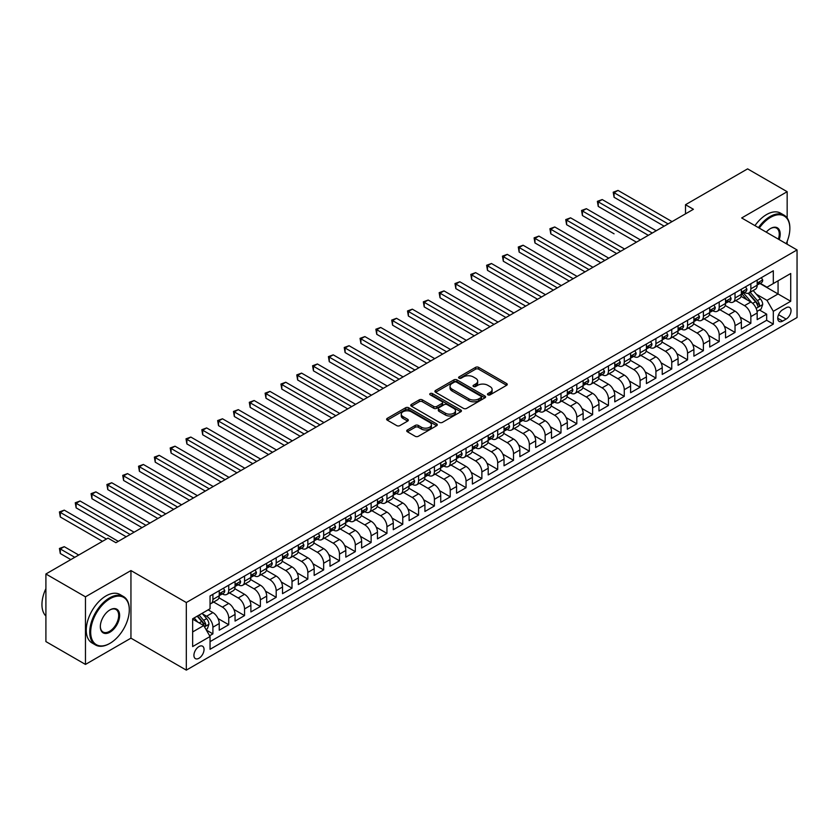 <?xml version="1.0" encoding="UTF-8"?>
<svg xmlns="http://www.w3.org/2000/svg" width="839" height="839" viewBox="0 0 839 839"><rect width="100%" height="100%" fill="white"/><g stroke="black" fill="none" stroke-linecap="round" stroke-linejoin="round"><path stroke-width="1.26" d="M487.931 394.844A1.542 0.891 0 0 0 490.112 394.844L506.609 385.311A2.192 1.269 0 0 0 507.249 384.419A2.192 1.269 0 0 0 506.609 383.517L478.66 367.377A2.192 1.269 0 0 0 475.545 367.377L459.048 376.91A1.542 0.891 0 0 0 458.597 377.54A1.542 0.891 0 0 0 459.048 378.158A1.542 0.891 0 0 0 461.219 378.158L463.359 376.931A7.027 4.059 0 0 1 473.301 376.931L475.629 378.274A7.027 4.059 0 0 1 477.685 381.147A7.027 4.059 0 0 1 475.629 384.01L473.49 385.248A1.542 0.891 0 0 0 473.039 385.877A1.542 0.891 0 0 0 473.49 386.496A1.542 0.891 0 0 0 475.661 386.496L477.8 385.269A7.027 4.059 0 0 1 487.742 385.269L490.07 386.611A7.027 4.059 0 0 1 492.126 389.485A7.027 4.059 0 0 1 490.07 392.348L487.931 393.585A1.542 0.891 0 0 0 487.48 394.215A1.542 0.891 0 0 0 487.931 394.844L487.931 393.585M198.979 658.258A7.163 4.132 120 0 0 203.657 651.945A7.163 4.132 120 0 0 202.566 646.208A7.163 4.132 120 0 0 198.979 646.565A7.163 4.132 120 0 0 194.302 652.878A7.163 4.132 120 0 0 195.403 658.615A7.163 4.132 120 0 0 198.979 658.258M407.376 429.967A2.192 1.269 0 0 0 406.726 430.858A2.192 1.269 0 0 0 407.376 431.76L415.211 436.29A2.192 1.269 0 0 0 418.325 436.29L436.647 425.709A2.192 1.269 0 0 0 437.287 424.807A2.192 1.269 0 0 0 436.647 423.915L408.687 407.775A2.192 1.269 0 0 0 405.583 407.775L387.261 418.357A2.192 1.269 0 0 0 386.622 419.248A2.192 1.269 0 0 0 387.261 420.15L396.732 425.614A2.192 1.269 0 0 0 399.836 425.614L407.681 421.084A2.192 1.269 0 0 0 408.32 420.192A2.192 1.269 0 0 0 407.681 419.29L402.982 416.584A5.873 3.387 0 0 1 401.262 414.183A5.873 3.387 0 0 1 404.891 411.047A5.873 3.387 0 0 1 411.288 411.781L429.694 422.416A5.873 3.387 0 0 1 431.414 424.807A5.873 3.387 0 0 1 427.785 427.942A5.873 3.387 0 0 1 421.388 427.208L418.325 425.436A2.192 1.269 0 0 0 415.211 425.436L407.376 429.967L407.376 431.76L415.211 427.261L415.211 425.436M130.947 570.562L85.463 596.823L45.904 573.991L45.904 641.583L85.463 664.425L130.947 638.164L186.321 670.13L186.321 602.538L130.947 570.562L130.947 638.164M787.16 218.025L787.16 191.701L741.676 217.962L797.05 249.938L186.321 602.538M787.16 191.701L747.601 168.87L685.505 204.716L685.505 213.851M45.904 573.991L108.011 538.135L115.918 542.707L693.413 209.289L685.505 204.716M463.516 408.404A2.192 1.269 0 0 0 466.62 408.404L484.942 397.822A2.192 1.269 0 0 0 485.592 396.92A2.192 1.269 0 0 0 484.942 396.029L456.993 379.889A2.192 1.269 0 0 0 453.889 379.889L435.556 390.471A2.192 1.269 0 0 0 434.917 391.362A2.192 1.269 0 0 0 435.556 392.264L463.516 408.404M430.816 395.169A1.542 0.891 0 0 1 432.379 395.389L432.379 393.564L460.8 409.967A2.192 1.269 0 0 1 461.44 410.869A2.192 1.269 0 0 1 460.8 411.76L442.468 422.342A2.192 1.269 0 0 1 439.363 422.342L411.414 406.202L411.414 404.408A2.192 1.269 0 0 0 410.764 405.31A2.192 1.269 0 0 0 411.414 406.202M411.414 404.408L419.248 399.878A2.192 1.269 0 0 1 422.363 399.878L433.7 406.433A2.192 1.269 0 0 0 436.804 406.433L442.006 403.423A2.192 1.269 0 0 0 442.646 402.531A2.192 1.269 0 0 0 442.006 401.629L430.197 394.812A1.542 0.891 0 0 1 429.746 394.194A1.542 0.891 0 0 1 430.701 393.365A1.542 0.891 0 0 1 432.379 393.564M209.624 635.763L212.907 633.865L206.342 630.079M202.608 613.949L206.572 616.235A8.946 5.17 60 0 1 212.907 627.205L219.231 623.545L219.231 630.215L228.732 624.73L218.025 618.553M213.63 602.035L222.398 607.1A8.946 5.17 60 0 1 228.732 618.07L235.056 614.41L235.056 621.08L244.548 615.595L233.85 609.418M229.446 592.9L238.224 597.966A8.946 5.17 60 0 1 244.548 608.936L250.882 605.276L250.882 611.946L260.373 606.461L249.676 600.284M245.271 583.766L254.039 588.831A8.946 5.17 60 0 1 260.373 599.801L266.697 596.141L266.697 602.811L276.188 597.326L265.491 591.149M261.097 574.631L269.864 579.697A8.946 5.17 60 0 1 276.188 590.666L282.523 587.006L282.523 593.676L292.014 588.191L281.317 582.014M276.912 565.496L285.69 570.562A8.946 5.17 60 0 1 292.014 581.532L298.348 577.872L298.348 584.542L307.84 579.057L297.132 572.88M292.738 556.362L301.505 561.427A8.946 5.17 60 0 1 307.84 572.397L314.164 568.737L314.164 575.407L323.655 569.922L312.957 563.745M308.563 547.227L317.331 552.293A8.946 5.17 60 0 1 323.655 563.252L329.989 559.603L329.989 566.273L339.48 560.788L328.783 554.61M324.378 538.093L333.156 543.158A8.946 5.17 60 0 1 339.48 554.118L345.804 550.468L345.804 557.138L355.306 551.653L344.598 545.476M340.204 528.958L348.972 534.024A8.946 5.17 60 0 1 355.306 544.983L361.63 541.333L361.63 548.003L371.121 542.518L360.424 536.341M356.03 519.823L364.797 524.889A8.946 5.17 60 0 1 371.121 535.848L377.456 532.199L377.456 538.869L386.947 533.384L376.25 527.207M371.845 510.689L380.623 515.754A8.946 5.17 60 0 1 386.947 526.714L393.271 523.064L393.271 529.734L402.772 524.249L392.065 518.072M387.67 501.554L396.438 506.62A8.946 5.17 60 0 1 402.772 517.579L409.096 513.929L409.096 520.6L418.588 515.115L407.89 508.937M403.496 492.42L412.264 497.485A8.946 5.17 60 0 1 418.588 508.444L424.922 504.795L424.922 511.465L434.413 505.98L423.716 499.803M419.311 483.285L428.079 488.35A8.946 5.17 60 0 1 434.413 499.31L440.737 495.66L440.737 502.33L450.239 496.845L439.531 490.668M435.137 474.15L443.904 479.216A8.946 5.17 60 0 1 450.239 490.175L456.563 486.526L456.563 493.196L466.054 487.711L455.357 481.534M450.952 465.016L459.73 470.081A8.946 5.17 60 0 1 466.054 481.041L472.388 477.391L472.388 484.061L481.88 478.576L471.182 472.399M466.778 455.881L475.545 460.947A8.946 5.17 60 0 1 481.88 471.906L488.204 468.256L488.204 474.926L497.695 469.441L486.998 463.264M482.603 446.747L491.371 451.812A8.946 5.17 60 0 1 497.695 462.771L504.029 459.122L504.029 465.792L513.52 460.307L502.823 454.13M498.418 437.612L507.196 442.677A8.946 5.17 60 0 1 513.52 453.637L519.855 449.987L519.855 456.657L529.346 451.172L518.638 444.995M514.244 428.477L523.012 433.543A8.946 5.17 60 0 1 529.346 444.502L535.67 440.853L535.67 447.523L545.161 442.038L534.464 435.861M530.07 419.343L538.837 424.408A8.946 5.17 60 0 1 545.161 435.368L551.496 431.718L551.496 438.388L560.987 432.903L550.29 426.726M545.885 410.208L554.663 415.274A8.946 5.17 60 0 1 560.987 426.233L567.311 422.583L567.311 429.253L576.812 423.768L566.105 417.591M561.711 401.073L570.478 406.139A8.946 5.17 60 0 1 576.812 417.098L583.136 413.449L583.136 420.119L592.628 414.634L581.93 408.457M577.536 391.939L586.304 397.004A8.946 5.17 60 0 1 592.628 407.964L598.962 404.314L598.962 410.984L608.453 405.499L597.756 399.322M593.351 382.804L602.129 387.87A8.946 5.17 60 0 1 608.453 398.829L614.777 395.179L614.777 401.85L624.279 396.365L613.571 390.187M609.177 373.67L617.944 378.735A8.946 5.17 60 0 1 624.279 389.695L630.603 386.045L630.603 392.715L640.094 387.23L629.397 381.053M625.003 364.535L633.77 369.6A8.946 5.17 60 0 1 640.094 380.56L646.429 376.91L646.429 383.58L655.92 378.095L645.222 371.918M640.818 355.4L649.585 360.466A8.946 5.17 60 0 1 655.92 371.425L662.244 367.776L662.244 374.446L671.745 368.961L661.038 362.784M656.643 346.266L665.411 351.331A8.946 5.17 60 0 1 671.745 362.291L678.069 358.641L678.069 365.311L687.561 359.826L676.863 353.649M672.459 337.131L681.237 342.197A8.946 5.17 60 0 1 687.561 353.156L693.895 349.506L693.895 356.176L703.386 350.692L692.689 344.514M688.284 327.997L697.052 333.062A8.946 5.17 60 0 1 703.386 344.021L709.71 340.372L709.71 347.042L719.201 341.557L708.504 335.38M704.11 318.862L712.877 323.927A8.946 5.17 60 0 1 719.201 334.887L725.536 331.237L725.536 337.907L735.027 332.422L724.33 326.245M719.925 309.727L728.703 314.793A8.946 5.17 60 0 1 735.027 325.752L741.361 322.103L741.361 328.773L750.853 323.288L750.853 316.618A8.946 5.17 -120 0 0 744.518 305.658L735.751 300.593M740.145 317.111L750.853 323.288M219.231 623.545A8.946 5.17 -120 0 0 212.907 612.585L208.156 609.848M235.056 614.41A8.946 5.17 -120 0 0 228.732 603.451L218.948 597.798M250.882 605.276A8.946 5.17 -120 0 0 244.548 594.316L234.763 588.663M266.697 596.141A8.946 5.17 -120 0 0 260.373 585.182L250.588 579.529M282.523 587.006A8.946 5.17 -120 0 0 276.188 576.047L266.403 570.394M298.348 577.872A8.946 5.17 -120 0 0 292.014 566.912L282.229 561.26M314.164 568.737A8.946 5.17 -120 0 0 307.84 557.778L298.055 552.125M329.989 559.603A8.946 5.17 -120 0 0 323.655 548.643L313.87 542.99M345.804 550.468A8.946 5.17 -120 0 0 339.48 539.508L329.696 533.856M361.63 541.333A8.946 5.17 -120 0 0 355.306 530.374L345.521 524.721M377.456 532.199A8.946 5.17 -120 0 0 371.121 521.239L361.336 515.586M393.271 523.064A8.946 5.17 -120 0 0 386.947 512.105L377.162 506.452M409.096 513.929A8.946 5.17 -120 0 0 402.772 502.97L392.988 497.317M424.922 504.795A8.946 5.17 -120 0 0 418.588 493.835L408.803 488.183M440.737 495.66A8.946 5.17 -120 0 0 434.413 484.701L424.628 479.048M456.563 486.526A8.946 5.17 -120 0 0 450.239 475.566L440.454 469.913M472.388 477.391A8.946 5.17 -120 0 0 466.054 466.432L456.269 460.779M488.204 468.256A8.946 5.17 -120 0 0 481.88 457.297L472.095 451.644M504.029 459.122A8.946 5.17 -120 0 0 497.695 448.162L487.91 442.51M519.855 449.987A8.946 5.17 -120 0 0 513.52 439.028L503.736 433.375M535.67 440.853A8.946 5.17 -120 0 0 529.346 429.893L519.561 424.24M551.496 431.718A8.946 5.17 -120 0 0 545.161 420.759L535.376 415.106M567.311 422.583A8.946 5.17 -120 0 0 560.987 411.624L551.202 405.971M583.136 413.449A8.946 5.17 -120 0 0 576.812 402.489L567.028 396.837M598.962 404.314A8.946 5.17 -120 0 0 592.628 393.355L582.843 387.702M614.777 395.179A8.946 5.17 -120 0 0 608.453 384.22L598.668 378.567M630.603 386.045A8.946 5.17 -120 0 0 624.279 375.085L614.494 369.433M646.429 376.91A8.946 5.17 -120 0 0 640.094 365.951L630.309 360.298M662.244 367.776A8.946 5.17 -120 0 0 655.92 356.816L646.135 351.163M678.069 358.641A8.946 5.17 -120 0 0 671.745 347.682L661.961 342.029M693.895 349.506A8.946 5.17 -120 0 0 687.561 338.547L677.776 332.894M709.71 340.372A8.946 5.17 -120 0 0 703.386 329.412L693.601 323.76M725.536 331.237A8.946 5.17 -120 0 0 719.201 320.278L709.416 314.625M741.361 322.103A8.946 5.17 -120 0 0 735.027 311.143L725.242 305.49M786.133 307.756L782.651 309.769A6.932 4.006 120 0 0 778.12 315.884A6.932 4.006 120 0 0 779.179 321.442A6.932 4.006 120 0 0 782.651 321.096L786.133 319.082A6.932 4.006 120 0 0 790.663 312.978A6.932 4.006 120 0 0 789.604 307.42A6.932 4.006 120 0 0 786.133 307.756M186.321 670.13L797.05 317.53L797.05 249.938M192.655 631.945L203.73 625.558L210.054 636.518L210.054 649.302L773.317 324.116L773.317 311.321L766.993 300.362L756.369 294.227M210.054 636.518L192.655 646.565L192.655 618.794L210.054 608.747L210.054 595.963L773.317 270.766L773.317 283.551L790.726 273.504L790.726 301.274L773.317 311.321M222.314 593.897L222.398 593.949A8.946 5.17 60 0 0 226.876 594.39L233.2 590.74A8.946 5.17 -120 0 0 235.056 586.639L235.056 581.521M238.14 584.762L238.224 584.814A8.946 5.17 60 0 0 242.691 585.255L249.026 581.605A8.946 5.17 -120 0 0 250.882 577.505L250.882 572.387M253.955 575.627L254.039 575.68A8.946 5.17 60 0 0 258.517 576.12L264.851 572.471A8.946 5.17 -120 0 0 266.697 568.37L266.697 563.252M269.78 566.493L269.864 566.545A8.946 5.17 60 0 0 274.343 566.986L280.666 563.336A8.946 5.17 -120 0 0 282.523 559.235L282.523 554.118M285.606 557.358L285.69 557.411A8.946 5.17 60 0 0 290.158 557.851L296.492 554.201A8.946 5.17 -120 0 0 298.348 550.101L298.348 544.983M301.421 548.224L301.505 548.276A8.946 5.17 60 0 0 305.983 548.716L312.307 545.067A8.946 5.17 -120 0 0 314.164 540.966L314.164 535.848M317.247 539.089L317.331 539.141A8.946 5.17 60 0 0 321.809 539.582L328.133 535.932A8.946 5.17 -120 0 0 329.989 531.832L329.989 526.714M333.073 529.954L333.156 530.007A8.946 5.17 60 0 0 337.624 530.447L343.959 526.798A8.946 5.17 -120 0 0 345.804 522.697L345.804 517.579M348.888 520.82L348.972 520.872A8.946 5.17 60 0 0 353.45 521.313L359.774 517.663A8.946 5.17 -120 0 0 361.63 513.562L361.63 508.444M364.713 511.685L364.797 511.738A8.946 5.17 60 0 0 369.275 512.178L375.599 508.528A8.946 5.17 -120 0 0 377.456 504.428L377.456 499.31M380.539 502.551L380.623 502.603A8.946 5.17 60 0 0 385.091 503.043L391.425 499.394A8.946 5.17 -120 0 0 393.271 495.293L393.271 490.175M396.354 493.416L396.438 493.468A8.946 5.17 60 0 0 400.916 493.909L407.24 490.259A8.946 5.17 -120 0 0 409.096 486.159L409.096 481.041M412.18 484.281L412.264 484.334A8.946 5.17 60 0 0 416.742 484.774L423.066 481.125A8.946 5.17 -120 0 0 424.922 477.024L424.922 471.906M428.005 475.147L428.079 475.199A8.946 5.17 60 0 0 432.557 475.64L438.891 471.99A8.946 5.17 -120 0 0 440.737 467.889L440.737 462.771M443.821 466.012L443.904 466.065A8.946 5.17 60 0 0 448.383 466.505L454.707 462.855A8.946 5.17 -120 0 0 456.563 458.755L456.563 453.637M459.646 456.877L459.73 456.93A8.946 5.17 60 0 0 464.198 457.37L470.532 453.721A8.946 5.17 -120 0 0 472.388 449.62L472.388 444.502M475.461 447.743L475.545 447.795A8.946 5.17 60 0 0 480.023 448.236L486.358 444.586A8.946 5.17 -120 0 0 488.204 440.485L488.204 435.368M491.287 438.608L491.371 438.661A8.946 5.17 60 0 0 495.849 439.101L502.173 435.451A8.946 5.17 -120 0 0 504.029 431.351L504.029 426.233M507.113 429.474L507.196 429.526A8.946 5.17 60 0 0 511.664 429.967L517.999 426.317A8.946 5.17 -120 0 0 519.855 422.216L519.855 417.098M522.928 420.339L523.012 420.391A8.946 5.17 60 0 0 527.49 420.832L533.814 417.182A8.946 5.17 -120 0 0 535.67 413.082L535.67 407.964M538.753 411.204L538.837 411.257A8.946 5.17 60 0 0 543.315 411.697L549.639 408.048A8.946 5.17 -120 0 0 551.496 403.947L551.496 398.829M554.579 402.07L554.663 402.122A8.946 5.17 60 0 0 559.131 402.563L565.465 398.913A8.946 5.17 -120 0 0 567.311 394.812L567.311 389.695M570.394 392.935L570.478 392.988A8.946 5.17 60 0 0 574.956 393.428L581.28 389.778A8.946 5.17 -120 0 0 583.136 385.678L583.136 380.56M586.22 383.801L586.304 383.853A8.946 5.17 60 0 0 590.782 384.293L597.106 380.644A8.946 5.17 -120 0 0 598.962 376.543L598.962 371.425M602.045 374.666L602.129 374.718A8.946 5.17 60 0 0 606.597 375.159L612.931 371.509A8.946 5.17 -120 0 0 614.777 367.409L614.777 362.291M617.861 365.531L617.944 365.584A8.946 5.17 60 0 0 622.423 366.024L628.747 362.375A8.946 5.17 -120 0 0 630.603 358.274L630.603 353.156M633.686 356.397L633.77 356.449A8.946 5.17 60 0 0 638.248 356.89L644.572 353.24A8.946 5.17 -120 0 0 646.429 349.139L646.429 344.021M649.512 347.262L649.585 347.315A8.946 5.17 60 0 0 654.063 347.755L660.398 344.105A8.946 5.17 -120 0 0 662.244 340.005L662.244 334.887M665.327 338.127L665.411 338.18A8.946 5.17 60 0 0 669.889 338.62L676.213 334.971A8.946 5.17 -120 0 0 678.069 330.87L678.069 325.752M681.153 328.993L681.237 329.045A8.946 5.17 60 0 0 685.704 329.486L692.039 325.836A8.946 5.17 -120 0 0 693.895 321.736L693.895 316.618M696.968 319.858L697.052 319.911A8.946 5.17 60 0 0 701.53 320.351L707.864 316.702A8.946 5.17 -120 0 0 709.71 312.601L709.71 307.483M712.793 310.724L712.877 310.776A8.946 5.17 60 0 0 717.355 311.217L723.679 307.567A8.946 5.17 -120 0 0 725.536 303.466L725.536 298.348M728.619 301.589L728.703 301.641A8.946 5.17 60 0 0 733.171 302.082L739.505 298.432A8.946 5.17 -120 0 0 741.361 294.332L741.361 289.214M210.054 641.636L766.668 320.278L766.668 314.153L757.177 319.638L757.177 312.968A8.946 5.17 -120 0 0 750.853 302.009L741.068 296.356M744.434 292.454L744.518 292.507A8.946 5.17 -120 0 0 748.996 292.947A8.946 5.17 -120 0 0 750.853 288.847L750.853 283.739M748.996 292.947L755.32 289.298A8.946 5.17 -120 0 0 757.177 285.197L757.177 280.079M212.907 594.316L212.907 599.434A8.946 5.17 60 0 1 211.05 603.524A8.946 5.17 60 0 1 210.054 603.891M211.05 603.524L217.385 599.875A8.946 5.17 -120 0 0 219.231 595.774L219.231 590.656M228.732 585.182L228.732 590.299A8.946 5.17 60 0 1 226.876 594.39M244.548 576.047L244.548 581.165A8.946 5.17 60 0 1 242.691 585.255M260.373 566.912L260.373 572.03A8.946 5.17 60 0 1 258.517 576.12M276.188 557.778L276.188 562.896A8.946 5.17 60 0 1 274.343 566.986M292.014 548.643L292.014 553.761A8.946 5.17 60 0 1 290.158 557.851M307.84 539.508L307.84 544.626A8.946 5.17 60 0 1 305.983 548.716M323.655 530.374L323.655 535.492A8.946 5.17 60 0 1 321.809 539.582M339.48 521.239L339.48 526.357A8.946 5.17 60 0 1 337.624 530.447M355.306 512.105L355.306 517.223A8.946 5.17 60 0 1 353.45 521.313M371.121 502.97L371.121 508.088A8.946 5.17 60 0 1 369.275 512.178M386.947 493.835L386.947 498.953A8.946 5.17 60 0 1 385.091 503.043M402.772 484.701L402.772 489.819A8.946 5.17 60 0 1 400.916 493.909M418.588 475.566L418.588 480.684A8.946 5.17 60 0 1 416.742 484.774M434.413 466.432L434.413 471.549A8.946 5.17 60 0 1 432.557 475.64M450.239 457.297L450.239 462.415A8.946 5.17 60 0 1 448.383 466.505M466.054 448.162L466.054 453.28A8.946 5.17 60 0 1 464.198 457.37M481.88 439.028L481.88 444.146A8.946 5.17 60 0 1 480.023 448.236M497.695 429.893L497.695 435.011A8.946 5.17 60 0 1 495.849 439.101M513.52 420.759L513.52 425.876A8.946 5.17 60 0 1 511.664 429.967M529.346 411.624L529.346 416.742A8.946 5.17 60 0 1 527.49 420.832M545.161 402.489L545.161 407.597A8.946 5.17 60 0 1 543.315 411.697M560.987 393.355L560.987 398.462A8.946 5.17 60 0 1 559.131 402.563M576.812 384.22L576.812 389.327A8.946 5.17 60 0 1 574.956 393.428M592.628 375.085L592.628 380.193A8.946 5.17 60 0 1 590.782 384.293M608.453 365.951L608.453 371.058A8.946 5.17 60 0 1 606.597 375.159M624.279 356.816L624.279 361.924A8.946 5.17 60 0 1 622.423 366.024M640.094 347.682L640.094 352.789A8.946 5.17 60 0 1 638.248 356.89M655.92 338.547L655.92 343.654A8.946 5.17 60 0 1 654.063 347.755M671.745 329.412L671.745 334.52A8.946 5.17 60 0 1 669.889 338.62M687.561 320.278L687.561 325.385A8.946 5.17 60 0 1 685.704 329.486M703.386 311.143L703.386 316.251A8.946 5.17 60 0 1 701.53 320.351M719.201 302.009L719.201 307.116A8.946 5.17 60 0 1 717.355 311.217M735.027 292.874L735.027 297.981A8.946 5.17 60 0 1 733.171 302.082M735.027 325.752L735.027 332.422M719.201 334.887L719.201 341.557M703.386 344.021L703.386 350.692M687.561 353.156L687.561 359.826M671.745 362.291L671.745 368.961M655.92 371.425L655.92 378.095M640.094 380.56L640.094 387.23M624.279 389.695L624.279 396.365M608.453 398.829L608.453 405.499M592.628 407.964L592.628 414.634M576.812 417.098L576.812 423.768M560.987 426.233L560.987 432.903M545.161 435.368L545.161 442.038M529.346 444.502L529.346 451.172M513.52 453.637L513.52 460.307M497.695 462.771L497.695 469.441M481.88 471.906L481.88 478.576M466.054 481.041L466.054 487.711M450.239 490.175L450.239 496.845M434.413 499.31L434.413 505.98M418.588 508.444L418.588 515.115M402.772 517.579L402.772 524.249M386.947 526.714L386.947 533.384M371.121 535.848L371.121 542.518M355.306 544.983L355.306 551.653M339.48 554.118L339.48 560.788M323.655 563.252L323.655 569.922M307.84 572.397L307.84 579.057M292.014 581.532L292.014 588.191M276.188 590.666L276.188 597.326M260.373 599.801L260.373 606.461M244.548 608.936L244.548 615.595M228.732 618.07L228.732 624.73M212.907 627.205L212.907 633.865M203.73 625.558L192.655 619.161M766.993 300.362L778.068 293.965L778.068 280.813L790.726 273.504M759.945 283.509L790.726 301.274M760.26 283.32L766.993 287.211L773.317 283.551M787.16 244.233L787.16 241.422M85.463 596.823L85.463 664.425M759.473 310L766.668 314.153M766.668 320.278L773.317 324.116M488.55 395.054L490.07 394.183A7.027 4.059 0 0 0 492.126 391.31L492.126 389.485M477.685 381.147L477.685 382.972A7.027 4.059 0 0 1 475.629 385.835L474.108 386.716M506.609 383.517L506.609 385.311L478.66 369.202A2.192 1.269 0 0 0 475.545 369.202L459.667 378.379M484.942 396.029L484.942 397.822L456.993 381.714A2.192 1.269 0 0 0 453.889 381.714L435.588 392.274M481.062 397.55A1.542 0.891 0 0 0 481.513 396.92A1.542 0.891 0 0 0 481.062 396.302L456.521 382.133A1.542 0.891 0 0 0 454.35 382.133L452.095 383.433A7.027 4.059 0 0 0 450.04 386.297A7.027 4.059 0 0 0 452.095 389.17L468.875 398.85A7.027 4.059 0 0 0 478.807 398.85L481.062 397.55L481.062 399.374A1.542 0.891 0 0 0 481.513 398.756L481.513 396.92M450.04 386.297L450.04 388.121A7.027 4.059 0 0 0 452.095 390.995L452.095 389.17M481.062 399.374L478.807 400.675A7.027 4.059 0 0 1 468.875 400.675L452.095 390.995M411.435 406.223L419.248 401.713L419.248 399.878M442.646 402.531L442.646 404.356A2.192 1.269 0 0 1 442.006 405.247L436.804 408.257A2.192 1.269 0 0 1 433.7 408.257L422.363 401.713A2.192 1.269 0 0 0 419.248 401.713M432.379 395.389L460.768 411.781M445.457 413.218A5.873 3.387 0 0 0 451.864 413.952A5.873 3.387 0 0 0 455.493 410.827A5.873 3.387 0 0 0 453.773 408.425L447.281 404.681A2.192 1.269 0 0 0 444.177 404.681L438.975 407.681A2.192 1.269 0 0 0 438.336 408.583A2.192 1.269 0 0 0 438.975 409.474L445.457 413.218L445.457 415.043A5.873 3.387 0 0 0 451.864 415.787A5.873 3.387 0 0 0 455.493 412.652L455.493 410.827M438.336 408.583L438.336 410.407A2.192 1.269 0 0 0 438.975 411.299L438.975 409.474M445.457 415.043L438.975 411.299M431.414 424.807L431.414 426.632A5.873 3.387 0 0 1 427.785 429.767A5.873 3.387 0 0 1 421.388 429.033L418.325 427.261A2.192 1.269 0 0 0 415.211 427.261M401.262 414.183L401.262 416.008A5.873 3.387 0 0 0 402.982 418.409L402.982 416.584M407.649 421.105L402.982 418.409M436.616 425.719L408.687 409.6A2.192 1.269 0 0 0 405.583 409.6L387.293 420.161M757.051 311.395L761.13 309.035L762.714 304.473A5.925 3.419 -120 0 0 760.407 298.904L753.181 290.535M751.734 302.585L743.469 293.021M747.025 299.796L742.232 294.248A14.211 8.201 -120 0 0 741.791 293.755M614.075 233.819L582.423 215.55L582.423 210.977L586.377 208.691L640.409 239.891M748.189 293.272L755.499 301.736A5.925 3.419 60 0 1 757.617 305.816C758.508 307.011 759.138 306.644 759.515 304.725A5.925 3.419 -120 0 0 757.397 300.635L750.171 292.266M748.619 293.136L756.474 302.229A3.02 1.741 60 0 1 757.239 303.414L759.515 304.725M757.617 305.816L758.047 306.518M761.372 277.657L762.714 279.985A5.925 3.419 60 0 1 761.487 282.617L758.487 284.348A5.925 3.419 -120 0 0 759.515 282.984L759.389 282.46M668.106 223.908L614.075 192.708L618.028 190.422L672.06 221.622M757.376 284.631L757.397 284.631A5.925 3.419 -120 0 0 758.487 284.348M758.75 282.544L759.515 282.984L757.617 284.075A5.925 3.419 60 0 1 757.177 284.924M664.142 226.184L614.075 197.28L614.075 192.708L613.204 192.204L618.028 190.422M614.075 197.28L613.204 192.204M786.195 243.677A27.299 15.763 120 0 0 789.856 228.512A27.299 15.763 120 0 0 770.548 217.374A27.299 15.763 120 0 0 759.253 228.114M758.435 227.642A27.97 16.151 -60 0 1 770.076 216.546A27.97 16.151 -60 0 1 784.056 215.162A27.97 16.151 -60 0 1 789.856 227.967A27.97 16.151 -60 0 1 789.845 228.25M766.259 232.162A13.644 7.876 -60 0 1 770.548 228.512L770.548 228.512A13.644 7.876 -60 0 1 779.19 239.629M754.953 225.628A27.97 16.151 -60 0 1 766.594 214.543A27.97 16.151 -60 0 1 780.574 213.158L784.056 215.162M778.361 239.146A12.973 7.488 120 0 0 776.557 228.145A12.973 7.488 120 0 0 770.307 228.659M109.51 643.597L109.982 643.324A27.299 15.763 120 0 0 129.29 609.89A27.299 15.763 120 0 0 109.982 598.742A27.299 15.763 120 0 0 90.685 632.176A27.299 15.763 120 0 0 109.982 643.324L109.51 643.597A27.97 16.151 -60 0 1 95.52 644.981A27.97 16.151 -60 0 1 91.241 622.569A27.97 16.151 -60 0 1 109.51 597.924A27.97 16.151 -60 0 1 123.49 596.539A27.97 16.151 -60 0 1 129.29 609.345A27.97 16.151 -60 0 1 129.29 609.617M109.982 632.176A13.644 7.876 -60 0 1 100.334 626.607A13.644 7.876 -60 0 1 109.982 609.89L109.982 609.89A13.644 7.876 -60 0 1 119.631 615.459A13.644 7.876 -60 0 1 109.982 632.176M100.334 626.324A12.973 7.488 120 0 0 103.019 631.998A12.973 7.488 120 0 0 109.51 631.358A12.973 7.488 120 0 0 117.984 619.916A12.973 7.488 120 0 0 116.002 609.523A12.973 7.488 120 0 0 109.741 610.037M95.52 644.981L92.049 642.968A27.97 16.151 -60 0 1 87.759 620.556A27.97 16.151 -60 0 1 106.029 595.91A27.97 16.151 -60 0 1 120.008 594.526L123.49 596.539M45.904 616.015A27.97 16.151 -60 0 1 45.904 588.611M745.546 286.791L746.899 289.119A5.925 3.419 60 0 1 745.672 291.752L742.662 293.482A5.925 3.419 -120 0 0 743.69 292.119L743.564 291.594M652.281 233.043L598.249 201.842L602.203 199.556L656.234 230.756M741.55 293.765L741.582 293.765A5.925 3.419 -120 0 0 742.662 293.482M742.924 291.678L743.69 292.119L741.791 293.21A5.925 3.419 60 0 1 741.361 294.059M648.327 235.319L598.249 206.415L598.249 201.842L597.378 201.339L602.203 199.556M598.249 206.415L597.378 201.339M729.731 295.926L731.073 298.254A5.925 3.419 60 0 1 729.846 300.886L726.836 302.617A5.925 3.419 -120 0 0 727.874 301.253L727.749 300.729M636.455 242.177L581.553 210.474L586.377 208.691M725.735 302.9L725.756 302.9A5.925 3.419 -120 0 0 726.836 302.617M727.109 300.813L727.874 301.253L725.976 302.344A5.925 3.419 60 0 1 725.536 303.194M582.423 215.55L581.553 210.474M713.905 305.06L715.248 307.399A5.925 3.419 60 0 1 714.02 310.021L711.021 311.751A5.925 3.419 -120 0 0 712.049 310.388L711.923 309.864M620.64 251.312L566.608 220.112L570.562 217.825L624.594 249.026M709.909 312.035L709.93 312.035A5.925 3.419 -120 0 0 711.021 311.751M711.283 309.948L712.049 310.388L710.151 311.479A5.925 3.419 60 0 1 709.71 312.328M616.675 253.588L566.608 224.684L566.608 220.112L565.738 219.608L570.562 217.825M566.608 224.684L565.738 219.608M698.079 314.195L699.432 316.534A5.925 3.419 60 0 1 698.205 319.156L695.195 320.886A5.925 3.419 -120 0 0 696.223 319.523L696.097 318.998M604.814 260.447L550.783 229.246L554.736 226.96L608.768 258.16M694.094 321.169L694.115 321.169A5.925 3.419 -120 0 0 695.195 320.886M695.458 319.082L696.223 319.523L694.325 320.613A5.925 3.419 60 0 1 693.895 321.463M600.86 262.722L550.783 233.819L550.783 229.246L549.912 228.743L554.736 226.96M550.783 233.819L549.912 228.743M682.264 323.33L683.607 325.668A5.925 3.419 60 0 1 682.38 328.29L679.37 330.021A5.925 3.419 -120 0 0 680.408 328.657L680.282 328.133M588.988 269.581L534.957 238.381L538.911 236.095L592.942 267.295M678.269 330.304L678.29 330.304A5.925 3.419 -120 0 0 679.37 330.021M679.642 328.217L680.408 328.657L678.51 329.748A5.925 3.419 60 0 1 678.069 330.597M585.035 271.857L534.957 242.953L534.957 238.381L534.086 237.877L538.911 236.095M534.957 242.953L534.086 237.877M666.439 332.464L667.781 334.803A5.925 3.419 60 0 1 666.554 337.425L663.555 339.155A5.925 3.419 -120 0 0 664.582 337.792L664.457 337.268M573.173 278.716L519.142 247.515L523.096 245.229L577.127 276.43M662.443 339.438L662.474 339.438A5.925 3.419 -120 0 0 663.555 339.155M663.817 337.351L664.582 337.792L662.684 338.883A5.925 3.419 60 0 1 662.244 339.732M569.22 280.992L519.142 252.088L519.142 247.515L518.271 247.012L523.096 245.229M519.142 252.088L518.271 247.012M650.613 341.599L651.966 343.938A5.925 3.419 60 0 1 650.739 346.559L647.729 348.29A5.925 3.419 -120 0 0 648.757 346.927L648.641 346.402M557.348 287.85L503.316 256.65L507.27 254.364L561.301 285.564M646.628 348.573L646.649 348.573A5.925 3.419 -120 0 0 647.729 348.29M647.991 346.486L648.757 346.927L646.859 348.017A5.925 3.419 60 0 1 646.429 348.867M553.394 290.126L503.316 261.223L503.316 256.65L502.446 256.147L507.27 254.364M503.316 261.223L502.446 256.147M634.798 350.733L636.14 353.072A5.925 3.419 60 0 1 634.913 355.694L631.903 357.424A5.925 3.419 -120 0 0 632.942 356.061L632.816 355.537M541.522 296.985L487.49 265.785L491.455 263.498L545.486 294.699M630.802 357.708L630.823 357.708A5.925 3.419 -120 0 0 631.903 357.424M632.176 355.621L632.942 356.061L631.043 357.152A5.925 3.419 60 0 1 630.603 358.001M537.568 299.261L487.49 270.357L487.49 265.785L486.62 265.281L491.455 263.498M487.49 270.357L486.62 265.281M618.972 359.868L620.315 362.207A5.925 3.419 60 0 1 619.088 364.829L616.088 366.559A5.925 3.419 -120 0 0 617.116 365.196L616.99 364.671M525.707 306.12L471.675 274.919L475.629 272.633L529.661 303.833M614.977 366.842L615.008 366.842A5.925 3.419 -120 0 0 616.088 366.559M616.35 364.755L617.116 365.196L615.218 366.286A5.925 3.419 60 0 1 614.777 367.136M521.753 308.395L471.675 279.492L471.675 274.919L470.805 274.416L475.629 272.633M471.675 279.492L470.805 274.416M603.157 369.003L604.5 371.341A5.925 3.419 60 0 1 603.272 373.963L600.263 375.694A5.925 3.419 -120 0 0 601.301 374.33L601.175 373.806M509.881 315.254L455.85 284.054L459.803 281.768L513.835 312.968M599.161 375.977L599.182 375.977A5.925 3.419 -120 0 0 600.263 375.694M600.535 373.89L601.301 374.33L599.392 375.421A5.925 3.419 60 0 1 598.962 376.271M505.927 317.53L455.85 288.626L455.85 284.054L454.979 283.551L459.803 281.768M455.85 288.626L454.979 283.551M587.331 378.137L588.674 380.476A5.925 3.419 60 0 1 587.447 383.098L584.437 384.828A5.925 3.419 -120 0 0 585.475 383.465L585.349 382.941M494.056 324.389L440.024 293.189L443.988 290.902L498.02 322.103M583.336 385.111L583.357 385.111A5.925 3.419 -120 0 0 584.437 384.828M584.71 383.024L585.475 383.465L583.577 384.566A5.925 3.419 60 0 1 583.136 385.405M490.102 326.665L440.024 297.761L440.024 293.189L439.154 292.685L443.988 290.902M440.024 297.761L439.154 292.685M571.506 387.272L572.848 389.611A5.925 3.419 60 0 1 571.621 392.233L568.622 393.963A5.925 3.419 -120 0 0 569.65 392.6L569.524 392.075M478.24 333.523L424.209 302.323L428.163 300.037L482.194 331.237M567.51 394.246L567.542 394.246A5.925 3.419 -120 0 0 568.622 393.963M568.884 392.159L569.65 392.6L567.751 393.701A5.925 3.419 60 0 1 567.311 394.54M474.287 335.799L424.209 306.896L424.209 302.323L423.338 301.82L428.163 300.037M424.209 306.896L423.338 301.82M555.691 396.407L557.033 398.745A5.925 3.419 60 0 1 555.806 401.367L552.796 403.098A5.925 3.419 -120 0 0 553.834 401.734L553.709 401.21M462.415 342.658L408.383 311.458L412.337 309.172L466.369 340.372M551.695 403.381L551.716 403.381A5.925 3.419 -120 0 0 552.796 403.098M553.069 401.294L553.834 401.734L551.936 402.835A5.925 3.419 60 0 1 551.496 403.674M458.461 344.934L408.383 316.03L408.383 311.458L407.513 310.954L412.337 309.172M408.383 316.03L407.513 310.954M539.865 405.552L541.207 407.88A5.925 3.419 60 0 1 539.98 410.502L536.97 412.232A5.925 3.419 -120 0 0 538.009 410.869L537.883 410.344M446.6 351.793L392.568 320.592L396.522 318.306L450.553 349.506M535.869 412.515L535.89 412.515A5.925 3.419 -120 0 0 536.97 412.232M537.243 410.428L538.009 410.869L536.111 411.97A5.925 3.419 60 0 1 535.67 412.809M442.635 354.068L392.568 325.165L392.568 320.592L391.698 320.089L396.522 318.306M392.568 325.165L391.698 320.089M524.039 414.686L525.392 417.014A5.925 3.419 60 0 1 524.155 419.636L521.155 421.367A5.925 3.419 -120 0 0 522.183 420.003L522.057 419.479M430.774 360.927L376.742 329.727L380.696 327.441L434.728 358.641M520.044 421.65L520.075 421.65A5.925 3.419 -120 0 0 521.155 421.367M521.418 419.563L522.183 420.003L520.285 421.105A5.925 3.419 60 0 1 519.855 421.944M426.82 363.203L376.742 334.3L376.742 329.727L375.872 329.224L380.696 327.441M376.742 334.3L375.872 329.224M508.224 423.821L509.567 426.149A5.925 3.419 60 0 1 508.34 428.771L505.33 430.501A5.925 3.419 -120 0 0 506.368 429.138L506.242 428.614M414.948 370.062L360.917 338.862L364.871 336.575L418.902 367.776M504.229 430.785L504.249 430.785A5.925 3.419 -120 0 0 505.33 430.501M505.602 428.698L506.368 429.138L504.47 430.239A5.925 3.419 60 0 1 504.029 431.078M410.995 372.338L360.917 343.434L360.917 338.862L360.046 338.358L364.871 336.575M360.917 343.434L360.046 338.358M492.399 432.955L493.741 435.284A5.925 3.419 60 0 1 492.514 437.906L489.515 439.636A5.925 3.419 -120 0 0 490.542 438.273L490.416 437.748M399.133 379.197L345.102 347.996L349.055 345.71L403.087 376.91M488.403 439.919L488.424 439.919A5.925 3.419 -120 0 0 489.515 439.636M489.777 437.832L490.542 438.273L488.644 439.374A5.925 3.419 60 0 1 488.204 440.213M395.169 381.472L345.102 352.569L345.102 347.996L344.231 347.493L349.055 345.71M345.102 352.569L344.231 347.493M476.573 442.09L477.926 444.418A5.925 3.419 60 0 1 476.699 447.04L473.689 448.771A5.925 3.419 -120 0 0 474.717 447.407L474.591 446.883M383.308 388.331L329.276 357.131L333.23 354.845L387.261 386.045M472.588 449.054L472.609 449.054A5.925 3.419 -120 0 0 473.689 448.771M473.951 446.967L474.717 447.407L472.818 448.508A5.925 3.419 60 0 1 472.388 449.347M379.354 390.607L329.276 361.703L329.276 357.131L328.406 356.627L333.23 354.845M329.276 361.703L328.406 356.627M460.758 451.225L462.1 453.553A5.925 3.419 60 0 1 460.873 456.175L457.863 457.905A5.925 3.419 -120 0 0 458.902 456.542L458.776 456.017M367.482 397.466L313.45 366.265L317.404 363.979L371.436 395.179M456.762 458.188L456.783 458.188A5.925 3.419 -120 0 0 457.863 457.905M458.136 456.101L458.902 456.542L457.003 457.643A5.925 3.419 60 0 1 456.563 458.482M363.528 399.742L313.45 370.838L313.45 366.265L312.58 365.762L317.404 363.979M313.45 370.838L312.58 365.762M444.932 460.359L446.275 462.688A5.925 3.419 60 0 1 445.048 465.309L442.048 467.04A5.925 3.419 -120 0 0 443.076 465.676L442.95 465.152M351.667 406.6L297.635 375.4L301.589 373.114L355.621 404.314M440.936 467.323L440.968 467.323A5.925 3.419 -120 0 0 442.048 467.04M442.31 465.236L443.076 465.676L441.178 466.778A5.925 3.419 60 0 1 440.737 467.617M347.713 408.876L297.635 379.973L297.635 375.4L296.765 374.897L301.589 373.114M297.635 379.973L296.765 374.897M429.107 469.494L430.459 471.822A5.925 3.419 60 0 1 429.232 474.444L426.222 476.174A5.925 3.419 -120 0 0 427.25 474.811L427.135 474.287M335.841 415.735L281.81 384.535L285.763 382.248L339.795 413.449M425.121 476.458L425.142 476.458A5.925 3.419 -120 0 0 426.222 476.174M426.485 474.371L427.25 474.811L425.352 475.912A5.925 3.419 60 0 1 424.922 476.751M331.887 418.011L281.81 389.107L281.81 384.535L280.939 384.031L285.763 382.248M281.81 389.107L280.939 384.031M413.291 478.629L414.634 480.957A5.925 3.419 60 0 1 413.407 483.579L410.397 485.309A5.925 3.419 -120 0 0 411.435 483.946L411.309 483.421M320.016 424.87L265.984 393.669L269.948 391.383L323.98 422.583M409.296 485.592L409.317 485.592A5.925 3.419 -120 0 0 410.397 485.309M410.67 483.505L411.435 483.946L409.537 485.047A5.925 3.419 60 0 1 409.096 485.886M316.062 427.145L265.984 398.242L265.984 393.669L265.114 393.166L269.948 391.383M265.984 398.242L265.114 393.166M397.466 487.763L398.808 490.091A5.925 3.419 60 0 1 397.581 492.713L394.582 494.444A5.925 3.419 -120 0 0 395.609 493.08L395.484 492.556M304.2 434.004L250.169 402.804L254.123 400.518L308.154 431.718M393.47 494.727L393.501 494.727A5.925 3.419 -120 0 0 394.582 494.444M394.844 492.64L395.609 493.08L393.711 494.181A5.925 3.419 60 0 1 393.271 495.02M300.247 436.28L250.169 407.376L250.169 402.804L249.298 402.301L254.123 400.518M250.169 407.376L249.298 402.301M381.651 496.898L382.993 499.226A5.925 3.419 60 0 1 381.766 501.848L378.756 503.578A5.925 3.419 -120 0 0 379.794 502.215L379.668 501.691M288.375 443.139L234.343 411.939L238.297 409.652L292.329 440.853M377.655 503.861L377.676 503.861A5.925 3.419 -120 0 0 378.756 503.578M379.029 501.774L379.794 502.215L377.886 503.316A5.925 3.419 60 0 1 377.456 504.155M284.421 445.415L234.343 416.511L234.343 411.939L233.473 411.435L238.297 409.652M234.343 416.511L233.473 411.435M365.825 506.032L367.167 508.361A5.925 3.419 60 0 1 365.94 510.982L362.93 512.713A5.925 3.419 -120 0 0 363.969 511.35L363.843 510.825M272.549 452.273L218.518 421.073L222.482 418.787L276.513 449.987M361.829 512.996L361.85 512.996A5.925 3.419 -120 0 0 362.93 512.713M363.203 510.909L363.969 511.35L362.07 512.451A5.925 3.419 60 0 1 361.63 513.29M268.595 454.549L218.518 425.646L218.518 421.073L217.647 420.57L222.482 418.787M218.518 425.646L217.647 420.57M349.999 515.167L351.342 517.495A5.925 3.419 60 0 1 350.115 520.117L347.115 521.848A5.925 3.419 -120 0 0 348.143 520.484L348.017 519.96M256.734 461.408L202.702 430.208L206.656 427.921L260.688 459.122M346.004 522.131L346.035 522.131A5.925 3.419 -120 0 0 347.115 521.848M347.377 520.044L348.143 520.484L346.245 521.585A5.925 3.419 60 0 1 345.804 522.424M252.78 463.684L202.702 434.78L202.702 430.208L201.832 429.704L206.656 427.921M202.702 434.78L201.832 429.704M334.184 524.302L335.527 526.63A5.925 3.419 60 0 1 334.3 529.252L331.29 530.982A5.925 3.419 -120 0 0 332.328 529.619L332.202 529.094M240.908 470.543L186.877 439.342L190.831 437.056L244.862 468.256M330.188 531.265L330.209 531.265A5.925 3.419 -120 0 0 331.29 530.982M331.562 529.178L332.328 529.619L330.43 530.72A5.925 3.419 60 0 1 329.989 531.559M236.955 472.818L186.877 443.915L186.877 439.342L186.006 438.839L190.831 437.056M186.877 443.915L186.006 438.839M318.359 533.436L319.701 535.764A5.925 3.419 60 0 1 318.474 538.386L315.464 540.117A5.925 3.419 -120 0 0 316.502 538.753L316.376 538.229M225.093 479.677L171.062 448.477L175.015 446.191L229.047 477.391M314.363 540.4L314.384 540.4A5.925 3.419 -120 0 0 315.464 540.117M315.737 538.313L316.502 538.753L314.604 539.855A5.925 3.419 60 0 1 314.164 540.694M221.129 481.953L171.062 453.05L171.062 448.477L170.191 447.974L175.015 446.191M171.062 453.05L170.191 447.974M302.533 542.571L303.886 544.899A5.925 3.419 60 0 1 302.648 547.521L299.649 549.251A5.925 3.419 -120 0 0 300.677 547.888L300.551 547.364M209.268 488.812L155.236 457.612L159.19 455.325L213.221 486.526M298.537 549.535L298.569 549.535A5.925 3.419 -120 0 0 299.649 549.251M299.911 547.447L300.677 547.888L298.778 548.989A5.925 3.419 60 0 1 298.348 549.828M205.314 491.088L155.236 462.184L155.236 457.612L154.366 457.108L159.19 455.325M155.236 462.184L154.366 457.108M286.718 551.705L288.06 554.034A5.925 3.419 60 0 1 286.833 556.656L283.823 558.386A5.925 3.419 -120 0 0 284.861 557.023L284.736 556.498M193.442 497.947L139.41 466.746L143.364 464.47L197.396 495.66M282.722 558.669L282.743 558.669A5.925 3.419 -120 0 0 283.823 558.386M284.096 556.582L284.861 557.023L282.963 558.124A5.925 3.419 60 0 1 282.523 558.963M189.488 500.222L139.41 471.319L139.41 466.746L138.54 466.243L143.364 464.47M139.41 471.319L138.54 466.243M270.892 560.84L272.235 563.168A5.925 3.419 60 0 1 271.007 565.79L268.008 567.521A5.925 3.419 -120 0 0 269.036 566.157L268.91 565.633M177.627 507.081L123.595 475.881L127.549 473.605L181.581 504.795M266.896 567.804L266.917 567.804A5.925 3.419 -120 0 0 268.008 567.521M268.27 565.717L269.036 566.157L267.138 567.258A5.925 3.419 60 0 1 266.697 568.097M173.663 509.357L123.595 480.453L123.595 475.881L122.725 475.377L127.549 473.605M123.595 480.453L122.725 475.377M255.066 569.975L256.419 572.303A5.925 3.419 60 0 1 255.192 574.925L252.182 576.655A5.925 3.419 -120 0 0 253.21 575.292L253.084 574.767M161.801 516.216L107.77 485.015L111.723 482.74L165.755 513.929M251.081 576.938L251.102 576.938A5.925 3.419 -120 0 0 252.182 576.655M252.445 574.851L253.21 575.292L251.312 576.393A5.925 3.419 60 0 1 250.882 577.232M157.847 518.502L107.77 489.588L107.77 485.015L106.899 484.512L111.723 482.74M107.77 489.588L106.899 484.512M239.251 579.109L240.594 581.437A5.925 3.419 60 0 1 239.367 584.059L236.357 585.79A5.925 3.419 -120 0 0 237.395 584.426L237.269 583.902M145.976 525.35L91.944 494.15L95.898 491.874L149.929 523.064M235.256 586.073L235.277 586.073A5.925 3.419 -120 0 0 236.357 585.79M236.629 583.986L237.395 584.426L235.497 585.528A5.925 3.419 60 0 1 235.056 586.367M142.022 527.637L91.944 498.723L91.944 494.15L91.073 493.647L95.898 491.874M91.944 498.723L91.073 493.647M223.426 588.244L224.768 590.572A5.925 3.419 60 0 1 223.541 593.194L220.542 594.924A5.925 3.419 -120 0 0 221.569 593.561L221.444 593.037M130.16 534.485L76.129 503.285L80.083 501.009L134.114 532.199M219.43 595.208L219.451 595.208A5.925 3.419 -120 0 0 220.542 594.924M220.804 593.121L221.569 593.561L219.671 594.662A5.925 3.419 60 0 1 219.231 595.501M126.207 536.771L76.129 507.857L76.129 503.285L75.258 502.781L80.083 501.009M76.129 507.857L75.258 502.781M206.027 629.533L207.369 628.757L208.953 624.185A5.925 3.419 -120 0 0 206.635 618.616L202.094 613.351M197.836 622.16L194.176 617.913M193.264 619.518L192.655 618.804M78.74 555.04L64.257 546.682L60.303 548.958L60.303 553.53L70.822 559.603M197.186 616.183L201.738 621.447A5.925 3.419 60 0 1 203.846 625.537C204.737 626.723 205.377 626.366 205.744 624.436A5.925 3.419 -120 0 0 203.636 620.357L199.084 615.081M197.553 615.973L202.713 621.94A3.02 1.741 60 0 1 203.468 623.125L205.744 624.436M203.846 625.537L204.286 626.24M60.303 553.53L59.433 548.454L74.776 557.316M59.433 548.454L64.257 546.682M106.427 539.047L60.303 512.419L64.257 510.143L118.289 541.333M102.473 541.333L60.303 516.992L60.303 512.419L59.433 511.916L64.257 510.143M60.303 516.992L59.433 511.916M206.572 616.235L212.907 612.585M222.398 607.1L228.732 603.451M238.224 597.966L244.548 594.316M254.039 588.831L260.373 585.182M269.864 579.697L276.188 576.047M285.69 570.562L292.014 566.912M301.505 561.427L307.84 557.778M317.331 552.293L323.655 548.643M333.156 543.158L339.48 539.508M348.972 534.024L355.306 530.374M364.797 524.889L371.121 521.239M380.623 515.754L386.947 512.105M396.438 506.62L402.772 502.97M412.264 497.485L418.588 493.835M428.079 488.35L434.413 484.701M443.904 479.216L450.239 475.566M459.73 470.081L466.054 466.432M475.545 460.947L481.88 457.297M491.371 451.812L497.695 448.162M507.196 442.677L513.52 439.028M523.012 433.543L529.346 429.893M538.837 424.408L545.161 420.759M554.663 415.274L560.987 411.624M570.478 406.139L576.812 402.489M586.304 397.004L592.628 393.355M602.129 387.87L608.453 384.22M617.944 378.735L624.279 375.085M633.77 369.6L640.094 365.951M649.585 360.466L655.92 356.816M665.411 351.331L671.745 347.682M681.237 342.197L687.561 338.547M697.052 333.062L703.386 329.412M712.877 323.927L719.201 320.278M728.703 314.793L735.027 311.143M744.518 305.658L750.853 302.009M750.853 288.847L757.177 285.197M212.907 599.434L219.231 595.774M228.732 590.299L235.056 586.639M244.548 581.165L250.882 577.505M260.373 572.03L266.697 568.37M276.188 562.896L282.523 559.235M292.014 553.761L298.348 550.101M307.84 544.626L314.164 540.966M323.655 535.492L329.989 531.832M339.48 526.357L345.804 522.697M355.306 517.223L361.63 513.562M371.121 508.088L377.456 504.428M386.947 498.953L393.271 495.293M402.772 489.819L409.096 486.159M418.588 480.684L424.922 477.024M434.413 471.549L440.737 467.889M450.239 462.415L456.563 458.755M466.054 453.28L472.388 449.62M481.88 444.146L488.204 440.485M497.695 435.011L504.029 431.351M513.52 425.876L519.855 422.216M529.346 416.742L535.67 413.082M545.161 407.597L551.496 403.947M560.987 398.462L567.311 394.812M576.812 389.327L583.136 385.678M592.628 380.193L598.962 376.543M608.453 371.058L614.777 367.409M624.279 361.924L630.603 358.274M640.094 352.789L646.429 349.139M655.92 343.654L662.244 340.005M671.745 334.52L678.069 330.87M687.561 325.385L693.895 321.736M703.386 316.251L709.71 312.601M719.201 307.116L725.536 303.466M735.027 297.981L741.361 294.332M750.853 316.618L757.177 312.968M778.55 314.709L786.133 319.082M777.743 318.264L782.651 321.096M490.07 394.183L490.07 392.348M473.49 386.496L473.49 385.248M475.629 385.835L475.629 384.01M459.048 378.158L459.048 376.91M475.545 369.202L475.545 367.377M478.66 369.202L478.66 367.377M435.556 392.264L435.556 390.471M453.889 381.714L453.889 379.889M456.993 381.714L456.993 379.889M468.875 400.675L468.875 398.85M478.807 400.675L478.807 398.85M422.363 401.713L422.363 399.878M433.7 408.257L433.7 406.433M436.804 408.257L436.804 406.433M442.006 405.247L442.006 403.423M460.8 411.76L460.8 409.967M418.325 427.261L418.325 425.436M421.388 429.033L421.388 427.208M407.681 421.084L407.681 419.29M387.261 420.15L387.261 418.357M405.583 409.6L405.583 407.775M408.687 409.6L408.687 407.775M436.647 425.709L436.647 423.915M756.138 308.364L762.672 304.588M757.397 300.635L760.407 298.904M752.677 303.372L755.499 301.736M762.672 279.922L757.177 283.1M746.857 289.056L741.361 292.234M731.031 298.191L725.536 301.369M715.216 307.326L709.71 310.503M699.39 316.46L693.895 319.638M683.565 325.595L678.069 328.773M667.75 334.73L662.244 337.907M651.924 343.864L646.429 347.042M636.098 352.999L630.603 356.176M620.283 362.133L614.777 365.311M604.458 371.268L598.962 374.446M588.632 380.403L583.136 383.58M572.817 389.537L567.311 392.715M556.991 398.672L551.496 401.85M541.165 407.806L535.67 410.984M525.35 416.941L519.855 420.119M509.525 426.076L504.029 429.253M493.71 435.21L488.204 438.388M477.884 444.345L472.388 447.523M462.058 453.48L456.563 456.657M446.243 462.614L440.737 465.792M430.417 471.749L424.922 474.926M414.592 480.883L409.096 484.061M398.777 490.018L393.271 493.196M382.951 499.153L377.456 502.33M367.125 508.287L361.63 511.465M351.31 517.422L345.804 520.6M335.485 526.556L329.989 529.734M319.659 535.691L314.164 538.869M303.844 544.826L298.348 548.003M288.018 553.96L282.523 557.138M272.203 563.095L266.697 566.273M256.377 572.229L250.882 575.407M240.552 581.364L235.056 584.542M224.737 590.499L219.231 593.676M204.485 626.859L208.911 624.3M203.636 620.357L206.635 618.616M199.179 622.926L201.738 621.447M789.856 228.512L789.856 227.967M129.29 609.89L129.29 609.345"/></g></svg>
